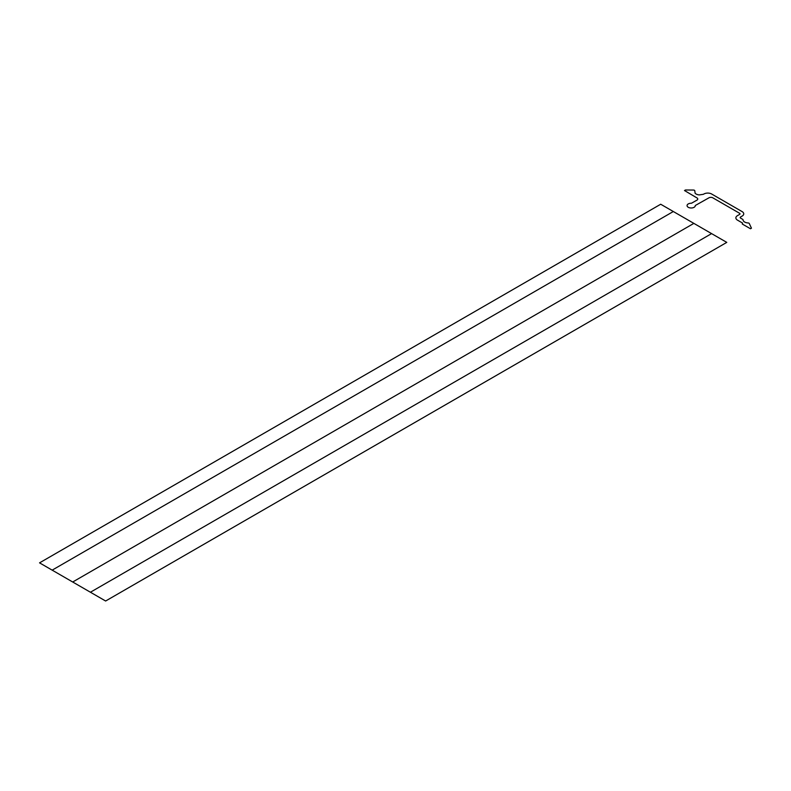 <?xml version="1.0" encoding="UTF-8"?>
<svg xmlns="http://www.w3.org/2000/svg" width="791" height="791" viewBox="0 0 791 791"><rect width="100%" height="100%" fill="white"/><g stroke="black" fill="none" stroke-linecap="round" stroke-linejoin="round"><path stroke-width="1.19" d="M90.421 592.232L711.584 233.612L726.781 242.382L105.628 601.012L39.55 562.856L660.703 204.236L673.319 211.523L52.166 570.143M693.865 223.378L72.713 581.998M739.605 214.41A1.374 0.791 0 0 0 739.605 213.293L712.81 197.819A2.749 1.582 0 0 0 708.954 197.809L695.299 205.502A4.113 2.373 0 0 1 690.899 207.984A4.113 2.373 0 0 1 687.072 205.452A4.113 2.373 0 0 1 691.463 203.238L696.92 200.163A2.749 1.582 0 0 0 696.97 197.918L684.502 190.542L685.481 189.988L693.43 190.048A1.374 0.791 0 0 1 694.785 190.779L695.101 193.192A5.488 3.174 0 0 0 699.244 194.912L703.288 194.319A5.488 3.174 0 0 0 703.891 194.013A5.488 3.174 0 0 1 711.653 194.013L742.136 211.612A5.488 3.174 0 0 1 742.136 216.091L740.584 216.991A1.374 0.791 0 0 0 740.584 218.108L742.65 219.305A1.374 0.791 0 0 1 743.046 219.849A5.488 3.174 0 0 0 748.078 222.953A1.374 0.791 0 0 1 749.285 223.537L751.45 228.194L750.481 228.757L742.304 224.041L742.581 223.082L737.469 220.125A5.488 3.174 0 0 1 737.469 215.646L739.605 214.41M711.584 233.612L673.319 211.523"/></g></svg>
